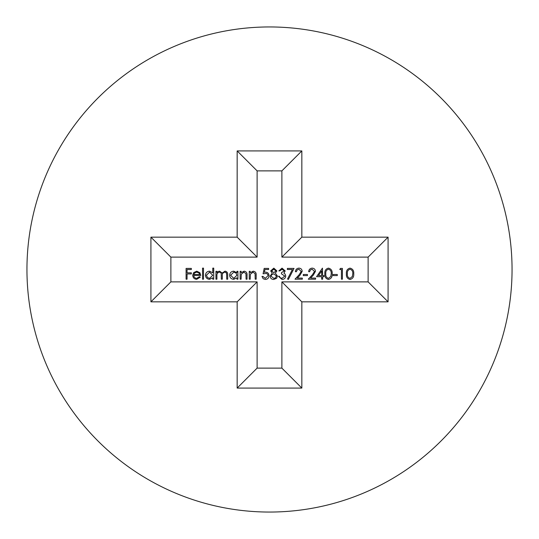 <?xml version="1.0" encoding="UTF-8"?>
<svg xmlns="http://www.w3.org/2000/svg" width="539" height="539" viewBox="0 0 539 539"><rect width="100%" height="100%" fill="white"/><g stroke="black" fill="none" stroke-linecap="round" stroke-linejoin="round"><path stroke-width="0.81" d="M340.412 268.409L339.779 269.513L341.436 269.513L341.436 279.189L342.406 279.189L342.406 268.409L340.412 268.409M324.849 273.799C324.532 276.851 325.738 278.737 328.453 279.465C331.202 278.757 332.442 276.871 332.179 273.799C332.442 270.726 331.202 268.833 328.453 268.132C325.731 268.86 324.532 270.746 324.849 273.799M309.649 271.723L310.349 269.972L312.148 269.237L314.486 271.42L312.445 274.728L308.268 279.189L315.591 279.189L315.591 278.084L310.572 278.084L313.274 275.2L315.456 271.333C315.268 269.345 314.183 268.281 312.196 268.132C310.033 268.334 308.86 269.527 308.679 271.723L309.649 271.723M296.383 271.723L297.083 269.972L298.882 269.237L301.22 271.42L299.179 274.728L295.001 279.189L302.325 279.189L302.325 278.084L297.306 278.084L300.007 275.2L302.184 271.333C302.002 269.345 300.917 268.281 298.929 268.132C296.767 268.334 295.594 269.527 295.412 271.723L296.383 271.723M279.795 270.895L282.052 269.237L284.221 270.928L281.452 272.694L281.452 273.799L284.774 276.076L282.025 278.36L280.226 277.774L279.384 276.285L278.414 276.285L282.012 279.465C284.235 279.337 285.475 278.178 285.737 275.981L285.097 274.068L283.925 273.152L285.185 270.928L282.038 268.132L278.831 270.895L279.795 270.895M268.604 268.409L264.177 268.409L263.072 273.799L266.509 273.408L267.735 274.391L268.051 275.624L265.316 278.36L262.938 276.419L261.967 276.419L263.187 278.744L265.255 279.465C267.593 279.29 268.846 278.023 269.015 275.665C268.894 273.502 267.762 272.33 265.626 272.141L264.353 272.35L264.932 269.513L268.604 269.513L268.604 268.409M240.131 271.306L240.131 279.189L241.101 279.189L241.25 274.223L243.924 272.141L245.959 273.691L246.074 279.189L247.044 279.189L247.044 275.166C247.246 272.855 246.262 271.521 244.093 271.171L241.101 272.727L241.101 271.306L240.131 271.306M215.944 271.306L215.944 279.189L216.914 279.189L216.914 275.874C216.712 273.799 217.561 272.559 219.461 272.141L220.714 272.593L221.233 273.549L221.334 279.189L222.304 279.189L222.304 276.123C222.021 273.947 222.876 272.619 224.857 272.141L226.09 272.552L226.623 273.489L226.724 279.189L227.694 279.189L227.694 274.917C227.896 272.774 227.007 271.528 225.026 271.171L222.135 273.071L219.629 271.171L218.005 271.568L216.914 272.68L216.914 271.306L215.944 271.306M202.543 268.132L202.543 279.189L203.506 279.189L203.506 268.132L202.543 268.132M186.096 268.409L186.096 279.189L187.06 279.189L187.06 273.933L191.345 273.933L191.345 272.828L187.06 272.828L187.06 269.513L191.345 269.513L191.345 268.409L186.096 268.409M281.884 170.876L257.116 170.876L257.116 257.116L170.876 257.116L170.876 281.884L257.116 281.884L257.116 368.124L281.884 368.124L281.884 281.884L368.124 281.884L368.124 257.116L281.884 257.116L281.884 170.876L301.84 150.92L237.16 150.92L237.16 237.16L150.92 237.16L150.92 301.84L237.16 301.84L237.16 388.08L301.84 388.08L301.84 301.84L388.08 301.84L388.08 237.16L301.84 237.16L301.84 150.92M199.47 276.696L196.567 278.36L195.549 278.191L194.074 276.931L193.696 275.456L200.744 275.456L199.888 272.721L196.715 271.171L193.636 272.64L192.726 275.267C192.908 277.767 194.235 279.114 196.688 279.323L200.326 277.147L199.47 276.696M213.734 268.132L212.764 268.132L212.764 272.835L209.577 271.171C207.077 271.387 205.703 272.741 205.44 275.227C205.676 277.726 207.043 279.094 209.55 279.323L212.764 277.821L212.764 279.189L213.734 279.189L213.734 268.132M237.921 271.306L236.951 271.306L236.951 272.768L233.764 271.171C231.265 271.387 229.883 272.741 229.627 275.227C229.857 277.72 231.224 279.087 233.737 279.323L236.951 277.821L236.951 279.189L237.921 279.189L237.921 271.306M249.254 271.306L249.254 279.189L250.217 279.189L250.372 274.223L253.047 272.141L255.082 273.691L255.196 279.189L256.166 279.189L256.166 275.166C256.369 272.855 255.385 271.521 253.215 271.171L250.217 272.727L250.217 271.306L249.254 271.306M275.362 273.179L276.891 270.928L273.832 268.132L270.672 270.895L272.249 273.179L270.12 276.136C270.376 278.286 271.589 279.391 273.772 279.465L276.628 278.279L277.444 276.049L275.362 273.179M287.395 268.409L287.395 269.513L292.394 269.513L287.53 279L288.365 279.465L294.031 268.409L287.395 268.409M303.289 274.486L303.289 275.591L307.439 275.591L307.439 274.486L303.289 274.486M322.443 268.132L316.561 276.696L321.675 276.696L321.675 279.189L322.639 279.189L322.639 276.696L323.885 276.696L323.885 275.591L322.639 275.591L322.443 268.132M333.142 274.486L333.142 275.591L337.293 275.591L337.293 274.486L333.142 274.486M346.409 273.799C346.092 276.851 347.298 278.737 350.013 279.465C352.762 278.757 354.002 276.871 353.739 273.799C354.002 270.726 352.762 268.833 350.013 268.132C347.291 268.86 346.092 270.746 346.409 273.799M269.5 26.95A242.55 242.55 0 0 1 479.555 390.775A242.55 242.55 0 0 1 59.445 390.775A242.55 242.55 0 0 1 269.5 26.95M257.116 170.876L237.16 150.92M281.884 257.116L301.84 237.16M368.124 257.116L388.08 237.16M368.124 281.884L388.08 301.84M281.884 281.884L301.84 301.84M281.884 368.124L301.84 388.08M257.116 368.124L237.16 388.08M257.116 281.884L237.16 301.84M170.876 281.884L150.92 301.84M170.876 257.116L150.92 237.16M257.116 257.116L237.16 237.16M199.774 274.486L193.797 274.486L194.734 272.875L196.762 272.141L198.952 272.97L199.774 274.486M209.59 272.141L212.764 275.267L209.583 278.36L207.468 277.558L206.41 275.234L209.59 272.141M226.724 274.917L226.333 272.808L224.857 272.141M233.778 272.141L235.914 272.923L236.951 275.267L233.771 278.36L230.598 275.234L233.778 272.141M246.074 275.483L245.959 273.691M255.196 275.483L255.082 273.691M271.643 270.915L273.778 269.237L275.928 270.888L273.819 272.694L271.643 270.915L273.819 272.694M273.846 273.799L276.48 276.069L275.422 277.922L273.778 278.36L271.09 276.17L271.609 274.789L273.846 273.799M321.675 275.591L318.461 275.591L321.675 270.915L321.675 275.591M325.819 273.799C325.522 271.407 326.412 269.884 328.487 269.237C330.548 269.898 331.451 271.42 331.209 273.799L330.798 276.507L328.487 278.36C326.412 277.706 325.522 276.184 325.819 273.799M347.379 273.799C347.082 271.407 347.972 269.884 350.047 269.237C352.108 269.898 353.011 271.42 352.769 273.799L352.358 276.507L350.047 278.36C347.972 277.706 347.082 276.184 347.379 273.799"/></g></svg>
